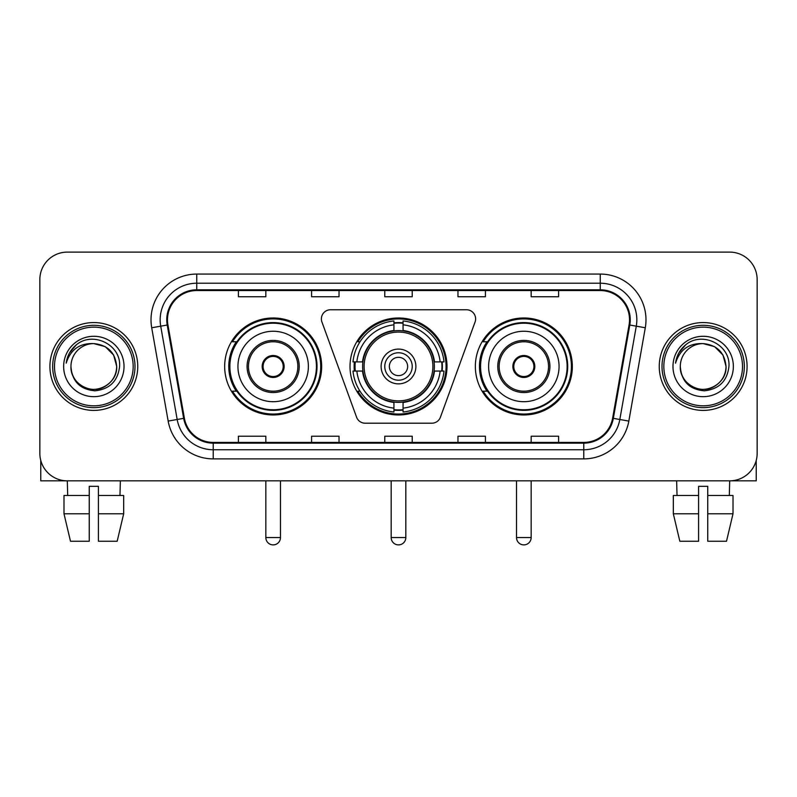 <?xml version="1.0" encoding="UTF-8"?>
<svg xmlns="http://www.w3.org/2000/svg" width="797" height="797" viewBox="0 0 797 797"><rect width="100%" height="100%" fill="white"/><g stroke="black" fill="none" stroke-linecap="round" stroke-linejoin="round"><path stroke-width="1.2" d="M321.39 318.9A9.146 9.146 0 0 0 321.938 322.028L356.568 417.18A9.146 9.146 0 0 0 365.165 423.207L431.835 423.207A9.146 9.146 0 0 0 440.432 417.18L475.062 322.028A9.146 9.146 0 0 0 466.464 309.754L330.536 309.754A9.146 9.146 0 0 0 321.39 318.9M475.351 366.481A48.487 48.487 0 0 0 523.848 414.968A48.487 48.487 0 0 0 572.336 366.481A48.487 48.487 0 0 0 523.848 317.983A48.487 48.487 0 0 0 475.351 366.481M350.013 366.481A48.487 48.487 0 0 0 398.5 414.968A48.487 48.487 0 0 0 446.987 366.481A48.487 48.487 0 0 0 398.5 317.983A48.487 48.487 0 0 0 350.013 366.481M224.664 366.481A48.487 48.487 0 0 0 273.152 414.968A48.487 48.487 0 0 0 321.649 366.481A48.487 48.487 0 0 0 273.152 317.983A48.487 48.487 0 0 0 224.664 366.481M236.291 391.178A44.373 44.373 0 0 1 236.291 341.774M354.366 371.053A44.373 44.373 0 0 1 354.366 361.908M486.987 391.178A44.373 44.373 0 0 1 486.987 341.774M39.85 279.558L39.85 453.393A27.447 27.447 0 0 0 67.297 480.84L729.703 480.84A27.447 27.447 0 0 0 757.15 453.393L757.15 279.558A27.447 27.447 0 0 0 729.703 252.111L67.297 252.111A27.447 27.447 0 0 0 39.85 279.558L39.85 453.393M49.912 366.481A43.915 43.915 0 0 0 93.827 410.395A43.915 43.915 0 0 0 137.751 366.481A43.915 43.915 0 0 0 93.827 322.566A43.915 43.915 0 0 0 49.912 366.481A43.915 43.915 0 0 0 93.827 410.395A43.915 43.915 0 0 0 137.751 366.481A43.915 43.915 0 0 0 93.827 322.566A43.915 43.915 0 0 0 49.912 366.481M659.249 366.481A43.915 43.915 0 0 0 703.173 410.395A43.915 43.915 0 0 0 747.088 366.481A43.915 43.915 0 0 0 703.173 322.566A43.915 43.915 0 0 0 659.249 366.481A43.915 43.915 0 0 0 703.173 410.395A43.915 43.915 0 0 0 747.088 366.481A43.915 43.915 0 0 0 703.173 322.566A43.915 43.915 0 0 0 659.249 366.481M167.48 319.816A29.28 29.28 0 0 1 196.759 290.536L600.241 290.536A29.28 29.28 0 0 1 629.072 324.897L612.614 418.226A29.28 29.28 0 0 1 583.783 442.415L213.217 442.415A29.28 29.28 0 0 1 184.386 418.226L167.928 324.897A29.28 29.28 0 0 1 167.48 319.816M166.752 319.816A30.007 30.007 0 0 0 167.211 325.027L183.659 418.345A30.007 30.007 0 0 0 213.217 443.152L583.783 443.152A30.007 30.007 0 0 0 613.341 418.345L629.789 325.027A30.007 30.007 0 0 0 600.241 289.809L196.759 289.809A30.007 30.007 0 0 0 166.752 319.816M151.709 327.756A45.748 45.748 0 0 1 196.759 274.068L600.241 274.068A45.748 45.748 0 0 1 645.291 327.756L628.833 421.085A45.748 45.748 0 0 1 583.783 458.883L213.217 458.883A45.748 45.748 0 0 1 168.167 421.085L151.709 327.756L160.715 326.172A36.592 36.592 0 0 1 196.759 283.224L600.241 283.224A36.592 36.592 0 0 1 636.285 326.172L619.827 419.491A36.592 36.592 0 0 1 583.783 449.737L213.217 449.737A36.592 36.592 0 0 1 177.173 419.491L160.715 326.172A36.592 36.592 0 0 1 160.167 319.816M729.703 252.111L67.297 252.111M67.695 495.485L67.297 480.84L729.703 480.84L729.305 495.485M757.15 453.393L757.15 279.558M613.341 418.345L619.827 419.491L636.285 326.172L645.291 327.756M384.772 290.536L384.772 296.733L412.228 296.733L412.228 290.536M311.587 290.536L311.587 296.733L339.034 296.733L339.034 290.536M238.393 290.536L238.393 296.733L265.839 296.733L265.839 290.536M457.966 290.536L457.966 296.733L485.413 296.733L485.413 290.536M531.161 290.536L531.161 296.733L558.607 296.733L558.607 290.536M412.228 442.415L412.228 436.218L384.772 436.218L384.772 442.415M339.034 442.415L339.034 436.218L311.587 436.218L311.587 442.415M265.839 442.415L265.839 436.218L238.393 436.218L238.393 442.415M485.413 442.415L485.413 436.218L457.966 436.218L457.966 442.415M558.607 442.415L558.607 436.218L531.161 436.218L531.161 442.415M40.767 460.427L40.767 480.84L146.897 480.84M63.989 495.485L63.989 513.776L70.485 541.233L63.989 513.776L63.989 495.485L89.254 495.485L89.254 486.329L98.41 486.329L98.41 495.485L123.674 495.485L123.674 513.776L117.179 541.233L123.674 513.776L98.41 513.776L98.41 495.485M120.367 480.84L119.968 495.485M89.254 495.485L89.254 541.233L70.485 541.233M63.989 513.776L89.254 513.776M117.179 541.233L98.41 541.233L98.41 513.776M133.169 366.481A39.342 39.342 0 0 0 93.827 327.139A39.342 39.342 0 0 0 54.485 366.481A39.342 39.342 0 0 0 93.827 405.822A39.342 39.342 0 0 0 133.169 366.481M135.002 366.481A41.175 41.175 0 0 0 93.827 325.306A41.175 41.175 0 0 0 52.662 366.481A41.175 41.175 0 0 0 93.827 407.646A41.175 41.175 0 0 0 135.002 366.481M70.953 366.481A22.874 22.874 0 0 1 93.827 343.607C107.725 344.962 115.346 352.583 116.701 366.481L113.642 355.044L105.264 346.665L93.827 343.607L105.264 346.665L113.642 355.044L116.701 366.481L113.642 355.044L105.264 346.665L93.827 343.607L105.264 346.665L113.642 355.044L116.701 366.481L113.642 355.044L105.264 346.665L93.827 343.607L105.264 346.665L113.642 355.044L116.701 366.481L113.642 355.044L105.264 346.665L93.827 343.607L105.264 346.665L113.642 355.044L116.701 366.481C117.488 383.387 96.646 395.422 82.39 386.286C75.077 381.703 71.262 375.098 70.953 366.481C72.049 381.394 80.059 389.504 94.992 390.809C109.637 389.235 117.846 381.125 119.59 366.481C121.293 344.693 92.741 330.845 76.293 344.872C70.554 349.674 67.197 355.761 66.201 363.153C70.525 349.524 79.73 343.009 93.827 343.607L105.264 346.665L113.642 355.044L116.701 366.481C117.488 383.387 96.646 395.422 82.39 386.286C75.077 381.703 71.262 375.098 70.953 366.481C70.176 383.387 91.007 395.422 105.264 386.286C112.586 381.703 116.392 375.098 116.701 366.481C116.392 375.098 112.586 381.703 105.264 386.286C91.007 395.422 70.176 383.387 70.953 366.481C71.262 375.098 75.077 381.703 82.39 386.286C96.646 395.422 117.488 383.387 116.701 366.481C117.488 383.387 96.646 395.422 82.39 386.286C75.077 381.703 71.262 375.098 70.953 366.481C71.262 375.098 75.077 381.703 82.39 386.286C96.646 395.422 117.488 383.387 116.701 366.481C116.392 375.098 112.586 381.703 105.264 386.286C91.007 395.422 70.176 383.387 70.953 366.481C70.176 383.387 91.007 395.422 105.264 386.286C112.586 381.703 116.392 375.098 116.701 366.481C117.488 383.387 96.646 395.422 82.39 386.286C75.077 381.703 71.262 375.098 70.953 366.481C70.176 383.387 91.007 395.422 105.264 386.286C112.586 381.703 116.392 375.098 116.701 366.481C117.488 383.387 96.646 395.422 82.39 386.286C75.077 381.703 71.262 375.098 70.953 366.481C71.262 375.098 75.077 381.703 82.39 386.286C96.646 395.422 117.488 383.387 116.701 366.481C117.617 384.234 94.793 396.029 80.866 385.32M63.64 366.481A30.196 30.196 0 0 0 93.827 396.667A30.196 30.196 0 0 0 124.023 366.481A30.196 30.196 0 0 0 93.827 336.284A30.196 30.196 0 0 0 63.64 366.481M76.283 344.882L69.538 352.902M69.12 353.679L69.728 352.573L69.12 353.679M434.076 371.053A35.865 35.865 0 0 0 403.073 330.904L403.073 330.904A35.865 35.865 0 0 0 362.924 371.053A35.865 35.865 0 0 0 434.076 371.053L434.076 371.053A35.865 35.865 0 0 1 403.073 402.047L403.073 408.134A41.902 41.902 0 0 0 440.153 371.053L444.019 371.053A45.748 45.748 0 0 1 403.073 411.999L403.073 408.134M355.283 371.053A43.456 43.456 0 0 1 355.283 361.908M403.073 323.263A43.456 43.456 0 0 0 393.927 323.263M441.717 361.908A43.456 43.456 0 0 1 441.717 371.053M440.153 361.908L444.019 361.908A45.748 45.748 0 0 0 403.073 320.962L403.073 330.476A36.293 36.293 0 0 1 434.504 361.908L440.153 361.908A41.902 41.902 0 0 0 403.073 324.827M356.847 371.053L352.981 371.053A45.748 45.748 0 0 0 393.927 411.999L393.927 402.485A36.293 36.293 0 0 1 362.496 371.053L356.847 371.053A41.902 41.902 0 0 0 393.927 408.134M440.153 371.053L434.504 371.053A36.293 36.293 0 0 1 403.073 402.485L403.073 402.047M362.924 371.053L362.924 371.053A35.865 35.865 0 0 0 393.927 402.047M403.073 409.698A43.456 43.456 0 0 1 393.927 409.698M393.927 324.827L393.927 320.962A45.748 45.748 0 0 0 352.981 361.908L362.496 361.908A36.293 36.293 0 0 1 393.927 330.476L393.927 324.827A41.902 41.902 0 0 0 356.847 361.908M432.901 366.481A34.401 34.401 0 0 1 398.5 400.881A34.401 34.401 0 0 1 364.099 366.481A34.401 34.401 0 0 1 398.5 332.08A34.401 34.401 0 0 1 432.901 366.481M415.885 366.481A17.385 17.385 0 0 0 398.5 349.096A17.385 17.385 0 0 0 381.115 366.481A17.385 17.385 0 0 0 398.5 383.865A17.385 17.385 0 0 0 415.885 366.481M412.228 366.481A13.728 13.728 0 0 0 398.5 352.752A13.728 13.728 0 0 0 384.772 366.481A13.728 13.728 0 0 0 398.5 380.199A13.728 13.728 0 0 0 412.228 366.481M407.646 366.481A9.146 9.146 0 0 1 398.5 375.626A9.146 9.146 0 0 1 389.354 366.481A9.146 9.146 0 0 1 398.5 357.325A9.146 9.146 0 0 1 407.646 366.481M359.995 341.774L357.843 341.774A47.581 47.581 0 0 1 446.081 366.481A47.581 47.581 0 0 1 357.843 391.178L359.995 391.178M237.934 366.481A35.227 35.227 0 0 1 273.152 331.253A35.227 35.227 0 0 1 308.379 366.481A35.227 35.227 0 0 1 273.152 401.698A35.227 35.227 0 0 1 237.934 366.481A35.227 35.227 0 0 0 273.152 401.698A35.227 35.227 0 0 0 308.379 366.481M248.455 366.481A24.707 24.707 0 0 0 273.152 391.178A24.707 24.707 0 0 0 297.859 366.481A24.707 24.707 0 0 0 273.152 341.774A24.707 24.707 0 0 0 248.455 366.481M236.848 341.774A43.915 43.915 0 0 0 236.848 391.178M316.429 366.481A43.277 43.277 0 0 0 273.152 323.203A43.277 43.277 0 0 0 229.875 366.481A43.277 43.277 0 0 0 273.152 409.758A43.277 43.277 0 0 0 316.429 366.481M262.173 366.481A10.979 10.979 0 0 0 273.152 377.459A10.979 10.979 0 0 0 284.13 366.481A10.979 10.979 0 0 0 273.152 355.502A10.979 10.979 0 0 0 262.173 366.481M320.733 366.481A47.581 47.581 0 0 1 232.495 391.178L236.908 391.178A43.865 43.865 0 0 0 302.183 399.367A43.865 43.865 0 0 0 302.183 333.584A43.865 43.865 0 0 0 236.908 341.774L232.495 341.774A47.581 47.581 0 0 1 320.733 366.481M262.522 363.731L262.9 363.731A10.62 10.62 0 0 1 283.413 363.731L282.835 363.731A10.062 10.062 0 0 1 273.152 376.543A10.062 10.062 0 0 1 263.468 363.731A10.062 10.062 0 0 1 282.835 363.731L283.782 363.731M262.9 363.731L263.468 363.731L262.9 363.731M283.782 369.22L283.413 369.22A10.62 10.62 0 0 1 262.9 369.22L262.522 369.22M283.413 369.22L282.835 369.22L283.413 369.22M488.621 366.481A35.227 35.227 0 0 1 523.848 331.253A35.227 35.227 0 0 1 559.066 366.481A35.227 35.227 0 0 1 523.848 401.698A35.227 35.227 0 0 1 488.621 366.481A35.227 35.227 0 0 0 523.848 401.698A35.227 35.227 0 0 0 559.066 366.481M499.141 366.481A24.707 24.707 0 0 0 523.848 391.178A24.707 24.707 0 0 0 548.545 366.481A24.707 24.707 0 0 0 523.848 341.774A24.707 24.707 0 0 0 499.141 366.481M487.535 341.774A43.915 43.915 0 0 0 487.535 391.178M567.125 366.481A43.277 43.277 0 0 0 523.848 323.203A43.277 43.277 0 0 0 480.571 366.481A43.277 43.277 0 0 0 523.848 409.758A43.277 43.277 0 0 0 567.125 366.481M512.869 366.481A10.979 10.979 0 0 0 523.848 377.459A10.979 10.979 0 0 0 534.827 366.481A10.979 10.979 0 0 0 523.848 355.502A10.979 10.979 0 0 0 512.869 366.481M571.419 366.481A47.581 47.581 0 0 1 483.181 391.178L487.595 391.178A43.865 43.865 0 0 0 552.869 399.367A43.865 43.865 0 0 0 552.869 333.584A43.865 43.865 0 0 0 487.595 341.774L483.181 341.774A47.581 47.581 0 0 1 571.419 366.481M513.218 363.731L513.587 363.731A10.62 10.62 0 0 1 534.1 363.731L533.532 363.731A10.062 10.062 0 0 1 523.848 376.543A10.062 10.062 0 0 1 514.165 363.731A10.062 10.062 0 0 1 533.532 363.731L534.478 363.731M513.587 363.731L514.165 363.731L513.587 363.731M534.478 369.22L534.1 369.22A10.62 10.62 0 0 1 513.587 369.22L513.218 369.22M534.1 369.22L533.532 369.22L534.1 369.22M756.233 460.427L756.233 480.84L650.103 480.84M698.59 495.485L698.59 513.776L673.326 513.776L679.821 541.233L673.326 513.776L673.326 495.485L698.59 495.485L698.59 486.329L707.746 486.329L707.746 495.485L733.011 495.485L733.011 513.776L726.515 541.233L733.011 513.776L707.746 513.776L707.746 495.485L707.746 541.233L726.515 541.233M698.59 513.776L698.59 541.233L679.821 541.233M676.633 480.84L677.032 495.485M742.515 366.481A39.342 39.342 0 0 0 703.173 327.139A39.342 39.342 0 0 0 663.831 366.481A39.342 39.342 0 0 0 703.173 405.822A39.342 39.342 0 0 0 742.515 366.481M744.338 366.481A41.175 41.175 0 0 0 703.173 325.306A41.175 41.175 0 0 0 661.998 366.481A41.175 41.175 0 0 0 703.173 407.646A41.175 41.175 0 0 0 744.338 366.481M726.047 366.481C724.682 352.583 717.061 344.962 703.173 343.607L714.61 346.665L722.979 355.044L726.047 366.481L722.979 355.044L714.61 346.665L703.173 343.607L714.61 346.665L722.979 355.044L726.047 366.481L722.979 355.044L714.61 346.665L703.173 343.607L714.61 346.665L722.979 355.044L726.047 366.481L722.979 355.044L714.61 346.665L703.173 343.607L714.61 346.665L722.979 355.044L726.047 366.481C726.824 383.387 705.993 395.422 691.736 386.286C684.414 381.703 680.608 375.098 680.299 366.481C681.395 381.394 689.405 389.504 704.329 390.809C718.984 389.235 727.183 381.125 728.936 366.481C730.63 344.693 702.087 330.845 685.629 344.872C679.891 349.674 676.533 355.761 675.547 363.153C679.861 349.524 689.066 343.009 703.173 343.607L714.61 346.665L722.979 355.044L726.047 366.481C726.824 383.387 705.993 395.422 691.736 386.286C684.414 381.703 680.608 375.098 680.299 366.481C679.512 383.387 700.354 395.422 714.61 386.286C721.923 381.703 725.738 375.098 726.047 366.481C726.824 383.387 705.993 395.422 691.736 386.286C684.414 381.703 680.608 375.098 680.299 366.481C680.608 375.098 684.414 381.703 691.736 386.286C705.993 395.422 726.824 383.387 726.047 366.481C726.824 383.387 705.993 395.422 691.736 386.286C684.414 381.703 680.608 375.098 680.299 366.481C679.512 383.387 700.354 395.422 714.61 386.286C721.923 381.703 725.738 375.098 726.047 366.481C725.738 375.098 721.923 381.703 714.61 386.286C700.354 395.422 679.512 383.387 680.299 366.481C680.608 375.098 684.414 381.703 691.736 386.286C705.993 395.422 726.824 383.387 726.047 366.481C725.738 375.098 721.923 381.703 714.61 386.286C700.354 395.422 679.512 383.387 680.299 366.481C680.608 375.098 684.414 381.703 691.736 386.286C705.993 395.422 726.824 383.387 726.047 366.481C726.824 383.387 705.993 395.422 691.736 386.286C684.414 381.703 680.608 375.098 680.299 366.481A22.874 22.874 0 0 1 703.173 343.607L714.61 346.665L722.979 355.044L726.047 366.481C726.964 384.234 704.13 396.029 690.202 385.32M672.977 366.481A30.196 30.196 0 0 0 703.173 396.667A30.196 30.196 0 0 0 733.36 366.481A30.196 30.196 0 0 0 703.173 336.284A30.196 30.196 0 0 0 672.977 366.481M685.619 344.882L678.875 352.902M678.466 353.679L679.064 352.573L678.466 353.679M600.241 274.068L600.241 289.809M160.715 326.172L167.211 325.027M213.217 458.883L213.217 443.152M583.783 443.152L583.783 458.883M168.167 421.085L183.659 418.345M629.789 325.027L636.285 326.172M196.759 274.068L196.759 289.809M619.827 419.491L628.833 421.085M391.178 480.84L391.178 537.567L405.822 537.567L405.822 480.84M398.5 375.626A9.146 9.146 0 0 1 389.354 366.481A9.146 9.146 0 0 1 398.5 357.325M393.927 410.106A43.865 43.865 0 0 0 403.073 410.106M442.126 371.053A43.865 43.865 0 0 0 442.126 361.908M403.073 322.845A43.865 43.865 0 0 0 393.927 322.845M299.234 366.481A26.072 26.072 0 0 0 273.152 340.399A26.072 26.072 0 0 0 247.08 366.481A26.072 26.072 0 0 0 273.152 392.552A26.072 26.072 0 0 0 299.234 366.481M265.839 480.84L265.839 537.567L280.474 537.567L280.474 480.84M549.92 366.481A26.072 26.072 0 0 0 523.848 340.399A26.072 26.072 0 0 0 497.766 366.481A26.072 26.072 0 0 0 523.848 392.552A26.072 26.072 0 0 0 549.92 366.481M516.526 480.84L516.526 537.567L531.161 537.567L531.161 480.84M391.178 537.567A7.322 7.322 0 0 0 398.5 544.889A7.322 7.322 0 0 0 405.822 537.567M265.839 537.567A7.322 7.322 0 0 0 273.152 544.889A7.322 7.322 0 0 0 280.474 537.567M516.526 537.567A7.322 7.322 0 0 0 523.848 544.889A7.322 7.322 0 0 0 531.161 537.567"/></g></svg>
